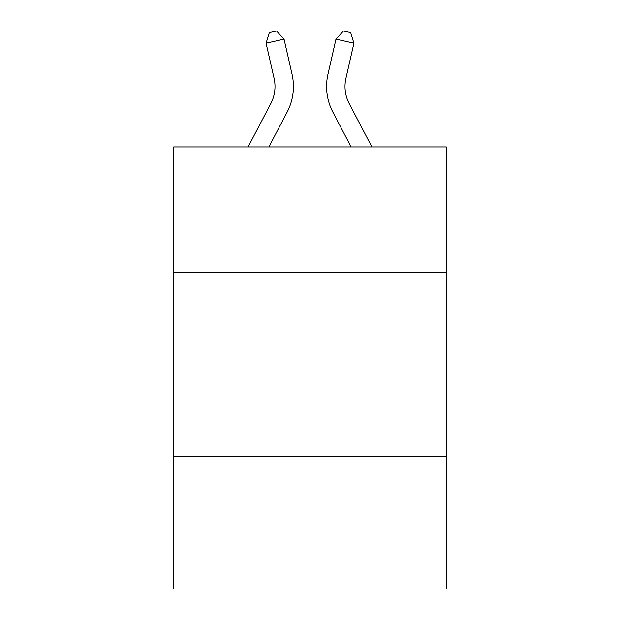 <?xml version="1.0" encoding="UTF-8"?>
<svg xmlns="http://www.w3.org/2000/svg" width="620" height="620" viewBox="0 0 620 620"><rect width="100%" height="100%" fill="white"/><g stroke="black" fill="none" stroke-linecap="round" stroke-linejoin="round"><path stroke-width="0.93" d="M446.307 272.18L446.307 146.925L173.693 146.925L173.693 272.18L446.307 272.18L446.307 589L173.693 589L173.693 272.18M446.307 456.374L173.693 456.374M270.793 103.602A36.843 36.843 -136.7 0 0 274.079 78.322A36.843 36.843 -136.7 0 1 270.793 103.602A36.843 36.843 -136.7 0 0 274.079 78.322A36.843 36.843 -136.7 0 1 270.793 103.602A36.843 36.843 -136.7 0 0 274.079 78.322A36.843 36.843 -136.7 0 1 270.793 103.602A36.843 36.843 -136.7 0 0 274.079 78.322A36.843 36.843 -136.7 0 1 270.793 103.602A36.843 36.843 -136.7 0 0 274.079 78.322A36.843 36.843 -136.7 0 1 270.793 103.602A36.843 36.843 -136.7 0 0 274.079 78.322A36.843 36.843 -136.7 0 1 270.793 103.602A36.843 36.843 -136.7 0 0 274.079 78.322A36.843 36.843 -136.7 0 1 270.793 103.602A36.843 36.843 -136.7 0 0 274.079 78.322A36.843 36.843 -136.7 0 1 270.793 103.602A36.843 36.843 -136.7 0 0 274.079 78.322A36.843 36.843 -136.7 0 1 270.793 103.602A36.843 36.843 -136.7 0 0 274.079 78.322A36.843 36.843 -136.7 0 1 270.793 103.602A36.843 36.843 -136.7 0 0 274.079 78.322A36.843 36.843 -136.7 0 1 270.793 103.602A36.843 36.843 -136.7 0 0 274.079 78.322A36.843 36.843 -136.7 0 1 270.793 103.602A36.843 36.843 -136.7 0 0 274.079 78.322A36.843 36.843 -136.7 0 1 270.793 103.602A36.843 36.843 -136.7 0 0 274.079 78.322A36.843 36.843 -136.7 0 1 270.793 103.602A36.843 36.843 -136.7 0 0 274.079 78.322A36.843 36.843 -136.7 0 1 270.793 103.602A36.843 36.843 -136.7 0 0 274.079 78.322A36.843 36.843 -136.7 0 1 270.793 103.602L248.101 146.925L270.793 103.602A36.843 36.843 0 0 0 274.079 78.322L266.081 43.206L269.336 32.635L276.52 31L284.038 39.114L292.043 74.23A55.258 55.258 43.3 0 1 287.114 112.15L268.894 146.925M349.207 103.602A36.843 36.843 136.7 0 1 345.921 78.322A36.843 36.843 136.7 0 0 349.207 103.602A36.843 36.843 136.7 0 1 345.921 78.322A36.843 36.843 136.7 0 0 349.207 103.602A36.843 36.843 136.7 0 1 345.921 78.322A36.843 36.843 136.7 0 0 349.207 103.602A36.843 36.843 136.7 0 1 345.921 78.322A36.843 36.843 136.7 0 0 349.207 103.602A36.843 36.843 136.7 0 1 345.921 78.322A36.843 36.843 136.7 0 0 349.207 103.602A36.843 36.843 136.7 0 1 345.921 78.322A36.843 36.843 136.7 0 0 349.207 103.602A36.843 36.843 136.7 0 1 345.921 78.322A36.843 36.843 136.7 0 0 349.207 103.602A36.843 36.843 136.7 0 1 345.921 78.322A36.843 36.843 136.7 0 0 349.207 103.602A36.843 36.843 136.7 0 1 345.921 78.322A36.843 36.843 136.7 0 0 349.207 103.602A36.843 36.843 136.7 0 1 345.921 78.322A36.843 36.843 136.7 0 0 349.207 103.602A36.843 36.843 136.7 0 1 345.921 78.322A36.843 36.843 136.7 0 0 349.207 103.602A36.843 36.843 136.7 0 1 345.921 78.322A36.843 36.843 136.7 0 0 349.207 103.602A36.843 36.843 136.7 0 1 345.921 78.322A36.843 36.843 136.7 0 0 349.207 103.602A36.843 36.843 136.7 0 1 345.921 78.322A36.843 36.843 136.7 0 0 349.207 103.602A36.843 36.843 136.7 0 1 345.921 78.322A36.843 36.843 136.7 0 0 349.207 103.602A36.843 36.843 136.7 0 1 345.921 78.322A36.843 36.843 136.7 0 0 349.207 103.602L371.899 146.925L349.207 103.602A36.843 36.843 0 0 1 345.921 78.322L353.919 43.206L335.963 39.114L327.957 74.23A55.258 55.258 -43.3 0 0 332.886 112.15L351.106 146.925M284.038 39.114L292.043 74.23L284.038 39.114L292.043 74.23L284.038 39.114L292.043 74.23L284.038 39.114L292.043 74.23L284.038 39.114L292.043 74.23L284.038 39.114L292.043 74.23L284.038 39.114L292.043 74.23L284.038 39.114L292.043 74.23L284.038 39.114L292.043 74.23L284.038 39.114L292.043 74.23L284.038 39.114L292.043 74.23L284.038 39.114L292.043 74.23L284.038 39.114L292.043 74.23L284.038 39.114L292.043 74.23L284.038 39.114L292.043 74.23L284.038 39.114L292.043 74.23L284.038 39.114L266.081 43.206M335.963 39.114L327.957 74.23L335.963 39.114L327.957 74.23L335.963 39.114L327.957 74.23L335.963 39.114L327.957 74.23L335.963 39.114L327.957 74.23L335.963 39.114L327.957 74.23L335.963 39.114L327.957 74.23L335.963 39.114L327.957 74.23L335.963 39.114L327.957 74.23L335.963 39.114L327.957 74.23L335.963 39.114L327.957 74.23L335.963 39.114L327.957 74.23L335.963 39.114L327.957 74.23L335.963 39.114L327.957 74.23L335.963 39.114L327.957 74.23L335.963 39.114L327.957 74.23L335.963 39.114L343.48 31L350.664 32.635L353.919 43.206"/></g></svg>
